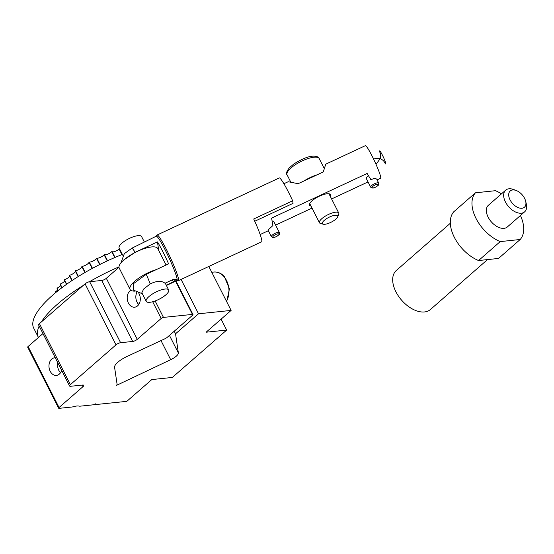 <?xml version="1.0" encoding="UTF-8"?>
<svg xmlns="http://www.w3.org/2000/svg" width="554" height="554" viewBox="0 0 554 554"><rect width="100%" height="100%" fill="white"/><g stroke="black" fill="none" stroke-linecap="round" stroke-linejoin="round"><path stroke-width="0.83" d="M311.002 206.06A11.696 3.643 -26.9 0 1 309.568 205.222A11.696 3.643 -26.9 0 1 318.349 196.677A11.696 3.643 -26.9 0 1 330.426 194.634A11.696 3.643 -26.9 0 1 330.544 195.001A11.696 3.643 -26.9 0 1 330.26 196.289M368.036 181.927L331.604 198.941M312.027 208.089L275.601 225.111M370.723 187.217L372.724 188.062C374.608 188.222 379.275 184.884 378.666 184.676L378.742 183.152A4.501 1.399 153.1 0 0 376.014 183.139A4.501 1.399 153.1 0 0 370.723 187.217L366.277 178.464A4.501 1.399 -26.9 0 1 368.632 175.757M271.412 236.745C273.531 237.631 270.158 238.296 276.044 236.793C281.058 233.532 279.195 234.28 279.438 232.673A4.501 1.399 153.1 0 0 274.791 233.456A4.501 1.399 153.1 0 0 271.412 236.745L268.004 230.028L272.887 225.582L271.605 218.096L367.157 173.457L370.903 179.794L373.687 178.554L376.623 178.963L378.742 183.152M272.18 221.088A4.501 1.399 -26.9 0 1 273.711 221.385L279.438 232.673M370.134 178.277L370.903 179.794M337.684 216.863L338.702 214.253A10.796 3.366 153.1 0 0 338.736 212.999A10.796 3.366 153.1 0 0 331.07 213.352A10.796 3.366 153.1 0 0 320.863 219.578A10.796 3.366 153.1 0 0 319.478 222.763A10.796 3.366 153.1 0 0 320.51 223.477L323.211 224.204A8.587 2.673 -26.9 0 1 323.494 221.101A8.587 2.673 -26.9 0 1 332.857 215.735A8.587 2.673 -26.9 0 1 337.684 216.863A8.587 2.673 -26.9 0 1 331.264 222.14A8.587 2.673 -26.9 0 1 323.211 224.204M377.101 179.912L380.605 178.27A17.998 1.773 65 0 0 374.594 161.214A17.998 1.773 65 0 0 365.37 145.66L325.759 164.171L323.266 171.955L298.135 183.693L288.17 181.726M176.906 280.58L178.256 280.698A25.193 2.479 -115 0 0 178.402 280.677L261.64 241.786A25.193 2.479 -115 0 0 253.725 218.982L292.664 200.79L293.045 203.36L254.757 221.247M383.79 161.131A7.195 0.706 -115 0 0 385.723 163.07A7.195 0.706 -115 0 0 382.135 154.614A7.195 0.706 -115 0 0 379.629 151.318A7.195 0.706 -115 0 0 380.563 154.22M317.186 174.794A17.998 5.602 153.1 0 0 304.208 180.853M178.402 280.677A25.193 2.479 -115 0 0 169.988 256.8A25.193 2.479 -115 0 0 157.073 235.028A25.193 2.479 -115 0 0 156.962 235.125L156.193 236.233M157.073 235.028L279.258 177.945A25.193 2.479 65 0 1 292.664 200.79M166.394 285.49L176.968 280.553A24.473 2.41 -115 0 0 168.797 257.354A24.473 2.41 -115 0 0 156.256 236.205L132.018 248.123L124.318 253.656L120.945 262.894M123.937 259.854L135.128 252.333L157.454 241.897A24.473 2.41 65 0 1 168.596 263.856L146.27 274.292L133.556 283.62L133.23 290.047L142.35 293.772M146.208 301.376A12.597 3.926 -26.9 0 1 154.635 292.713A12.597 3.926 -26.9 0 1 165.016 289.049A12.597 3.926 -26.9 0 1 168.672 289.977A12.597 3.926 -26.9 0 1 159.213 299.174A12.597 3.926 -26.9 0 1 146.208 301.376L141.845 292.775L143.645 289.049L150.182 283.932C156.664 280.767 161.609 280.546 165.016 283.253L172.952 279.548L176.449 279.306L173.298 281.875L166.235 285.172M144.241 241.814L141.595 236.6A12.597 3.926 153.1 0 0 137.939 235.672A12.597 3.926 153.1 0 0 127.558 239.342A12.597 3.926 153.1 0 0 119.124 247.998L123.036 255.713M158.721 250.477L157.454 241.897M166.103 265.027L157.738 248.545A21.592 6.724 153.1 0 0 135.931 252.07A21.592 6.724 153.1 0 0 119.096 267.762A21.592 6.724 153.1 0 0 119.228 268.081L130.058 289.43A21.592 6.724 153.1 0 0 134.774 291.127M156.408 269.556A21.592 6.724 153.1 0 0 129.927 289.112A21.592 6.724 153.1 0 0 130.058 289.43M525.677 201.254L526.3 203.865A14.397 8.649 -131.2 0 1 524.631 211.836A14.397 8.649 -131.2 0 1 505.463 202.023A14.397 8.649 -131.2 0 1 505.677 190.161A14.397 8.649 -131.2 0 1 508.967 188.796A14.397 8.649 -131.2 0 1 513.8 189.572L516.307 190.534A10.796 6.489 -131.2 0 1 525.677 201.254A10.796 6.489 -131.2 0 1 520.746 208.262A10.796 6.489 -131.2 0 1 510.054 199.869A10.796 6.489 -131.2 0 1 516.307 190.534M505.677 190.161L488.358 205.312A14.397 8.649 48.8 0 0 491.322 221.842A14.397 8.649 48.8 0 0 507.305 226.988L524.631 211.836M520.435 215.506A32.388 19.466 -131.2 0 1 520.199 239.494L500.22 241.599L478.566 260.539A32.388 19.466 -131.2 0 1 454.37 237.382A32.388 19.466 -131.2 0 1 453.809 211.739L475.464 192.799L495.442 190.694A32.388 19.466 -131.2 0 1 501.481 193.831M450.326 223.262L396.318 270.49A25.913 15.574 48.8 0 0 401.657 300.247A25.913 15.574 48.8 0 0 430.437 309.506L487.513 259.591M478.566 260.539L498.545 258.434L520.199 239.494M500.22 241.599A32.388 19.466 -131.2 0 1 476.024 218.442A32.388 19.466 -131.2 0 1 475.464 192.799M60.518 372.731A8.85 6.53 84.1 0 1 57.831 362.828M60.566 372.655A8.587 6.336 84.1 0 1 57.851 362.877M138.798 304.458A8.587 6.336 84.1 0 1 136.935 292.283M138.749 304.527A8.85 6.53 84.1 0 1 136.88 292.256M161.006 340.599L170.694 359.691L116.25 385.494A3.601 1.122 153.1 0 0 117.081 384.227L114.581 367.26A14.397 4.487 -26.9 0 1 126.873 356.541L165.023 338.716A3.601 1.122 153.1 0 0 167.266 337.303L192.584 315.233A1.8 0.561 153.1 0 0 192.979 314.547A1.8 0.561 153.1 0 0 192.467 314.409L163.472 317.407A1.8 0.561 153.1 0 0 161.179 318.474L137.274 339.318A3.601 1.122 -26.9 0 1 132.683 341.458L120.606 342.704A3.601 1.122 153.1 0 0 116.015 344.851L70.386 384.635A3.601 1.122 153.1 0 0 69.589 386.013L38.642 325.011A3.601 1.122 -26.9 0 1 39.438 323.633L85.074 283.849A3.601 1.122 -26.9 0 1 89.492 281.73A3.601 1.122 -26.9 0 1 89.658 281.709L101.742 280.462A3.601 1.122 153.1 0 0 106.326 278.316L118.999 267.27M69.589 386.013A3.601 1.122 153.1 0 0 70.628 386.276L82.705 385.03A3.601 1.122 -26.9 0 1 83.744 385.293A3.601 1.122 -26.9 0 1 82.948 386.678L59.043 407.515A1.8 0.561 153.1 0 0 58.648 408.201L27.7 347.206A1.8 0.561 -26.9 0 1 28.095 346.513L42.97 333.55M138.652 292.955A8.85 6.53 84.1 0 1 139.096 293.738A8.85 6.53 84.1 0 1 134.664 307.2A8.85 6.53 84.1 0 1 127.496 300.49A8.85 6.53 84.1 0 1 130.806 290.275M61.633 370.321A8.85 6.53 84.1 0 1 56.432 375.397A8.85 6.53 84.1 0 1 49.029 367.267A8.85 6.53 84.1 0 1 54.611 357.794A8.85 6.53 84.1 0 1 55.261 357.773M58.648 408.201A1.8 0.561 153.1 0 0 59.167 408.34L71.75 407.038A7.195 2.244 153.1 0 0 73.557 406.671A12.597 3.926 -26.9 0 1 79.07 406.103A7.195 2.244 153.1 0 0 80.406 406.144L92.989 404.842A1.8 0.561 153.1 0 0 95.281 403.776L94.09 404.51M41.411 321.916A86.376 26.904 -26.9 0 1 83.1 285.573M89.492 281.73A86.376 26.904 -26.9 0 1 118.992 266.883M38.455 337.49A86.376 26.904 -26.9 0 1 38.371 337.338A86.376 26.904 -26.9 0 1 39.168 326.05M170.694 359.691A8.996 2.805 153.1 0 0 178.374 352.995L169.448 335.405M122.226 254.508L119.429 248.988A53.987 16.814 -26.9 0 0 119.117 249.085L121.928 254.625M115.045 257.437L112.047 251.523A4.501 1.399 153.1 0 0 114.99 251.419A4.501 1.399 153.1 0 0 119.117 249.085M107.566 260.761L104.443 254.605A4.501 1.399 153.1 0 0 107.843 254.106A4.501 1.399 153.1 0 0 111.721 251.641L114.726 257.568M99.969 264.417L96.805 258.164A4.501 1.399 153.1 0 0 100.579 257.278A4.501 1.399 153.1 0 0 104.11 254.75L107.234 260.913M92.463 268.316L89.319 262.111A4.501 1.399 153.1 0 0 93.377 260.865A4.501 1.399 153.1 0 0 96.472 258.33L99.644 264.577M85.219 272.367L82.165 266.342A4.501 1.399 153.1 0 0 86.41 264.77A4.501 1.399 153.1 0 0 89 262.284L92.144 268.489M78.419 276.446L75.531 270.761A4.501 1.399 153.1 0 0 79.852 268.898A4.501 1.399 153.1 0 0 81.867 266.529L84.921 272.54M72.2 280.435L69.575 275.262A4.501 1.399 153.1 0 0 75.358 271.148M75.531 270.761A53.987 16.814 -26.9 0 0 75.261 270.954L78.135 276.619M62.062 287.595L60.254 284.036A4.501 1.399 153.1 0 0 64.721 280.857M66.715 284.202L64.444 279.722A53.987 16.814 -26.9 0 0 64.243 279.909L66.494 284.354M58.329 290.476L57.124 288.101A4.501 1.399 153.1 0 0 60.76 285.518M60.254 284.036A53.987 16.814 -26.9 0 0 60.102 284.216L61.882 287.734M55.58 292.713L55.123 291.82A4.501 1.399 153.1 0 0 57.838 289.887M57.124 288.101A53.987 16.814 -26.9 0 0 57.014 288.274L58.191 290.587M55.123 291.82A53.987 16.814 -26.9 0 0 55.068 291.972L55.483 292.789M64.444 279.722A4.501 1.399 153.1 0 0 69.631 276.031M71.951 280.608L69.333 275.456A53.987 16.814 -26.9 0 1 69.575 275.262M38.371 337.338L33.732 328.19A86.376 26.904 -26.9 0 1 122.392 254.438M94.194 404.718L126.811 401.352L151.803 379.566L172.336 377.447L226.662 330.087L206.13 332.206L231.115 310.42L198.505 313.786L175.542 333.806L178.374 352.995M226.662 330.087L221.108 319.146M231.115 310.42L208.816 266.467M198.505 313.786L181.075 279.431M175.542 333.806L174.24 331.23M276.051 236.731A3.421 1.066 -26.9 0 1 273.136 236.316A3.421 1.066 -26.9 0 1 278.475 233.823A3.421 1.066 -26.9 0 1 276.051 236.731M376.173 184.544A3.421 1.066 -26.9 0 1 377.246 186.068A3.421 1.066 -26.9 0 1 372.17 187.688A3.421 1.066 -26.9 0 1 376.173 184.544M290.421 181.4L287.083 174.829A17.998 5.602 -26.9 0 1 289.389 169.51A17.998 5.602 -26.9 0 1 306.41 159.137A17.998 5.602 -26.9 0 1 319.18 158.541L323.938 167.917M135.128 252.333A24.473 2.41 -115 0 0 132.018 248.123M150.182 283.932A24.473 2.41 -115 0 0 146.27 274.292M173.298 281.875L172.28 279.86M226.676 301.667L229.453 288.821L224.294 276.474C221.247 273.219 217.75 271.737 213.802 272.042A17.998 13.282 84.1 0 1 223.664 276.294A17.998 13.282 84.1 0 1 226.489 301.3M192.467 314.409L175.611 281.19M163.472 317.407L155.134 300.961M161.179 318.474L152.689 301.743M137.274 339.318L106.326 278.316M132.683 341.458L101.742 280.462M120.606 342.704L89.658 281.709M116.015 344.851L85.074 283.849M70.386 384.635L39.438 323.633M82.948 386.678L82.144 385.085M59.043 407.515L28.095 346.513M309.734 203.56L319.478 222.763M328.993 193.796L338.736 212.999M260.172 234.536L268.351 230.713M283.877 183.734L288.17 181.733M380.439 153.61L380.245 158.576C382.495 159.836 383.804 160.847 384.185 161.623L384.178 161.616M376.027 164.365L380.245 158.576L373.105 158.098M319.18 158.541C318.682 156.962 316.687 156.166 313.19 156.138C308.239 156.325 301.729 158.991 293.668 164.123L289.472 167.682C286.591 171.421 285.795 173.804 287.083 174.829M168.672 289.977L165.217 283.163M213.802 272.042L211.753 272.256M192.979 314.547L175.971 281.017"/></g></svg>
